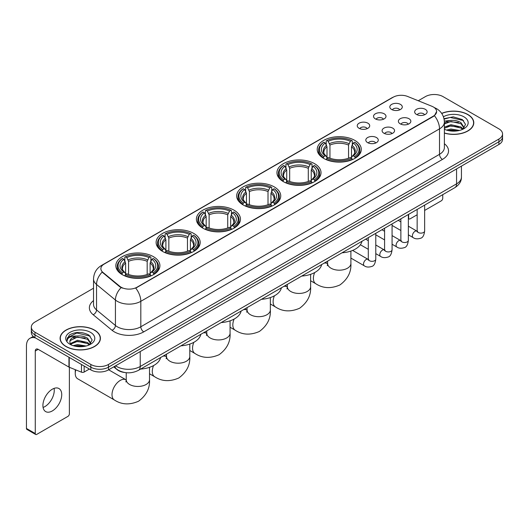 <?xml version="1.0" encoding="UTF-8"?>
<svg xmlns="http://www.w3.org/2000/svg" width="529" height="529" viewBox="0 0 529 529"><rect width="100%" height="100%" fill="white"/><g stroke="black" fill="none" stroke-linecap="round" stroke-linejoin="round"><path stroke-width="0.79" d="M193.733 233.421A22.033 12.722 0 0 0 169.716 230.664A22.033 12.722 0 0 0 156.115 242.421A22.033 12.722 0 0 0 162.568 251.414A22.033 12.722 0 0 0 186.585 254.171A22.033 12.722 0 0 0 200.187 242.421A22.033 12.722 0 0 0 193.733 233.421M314.563 163.659A22.033 12.722 0 0 0 290.547 160.902A22.033 12.722 0 0 0 276.945 172.659A22.033 12.722 0 0 0 283.399 181.652A22.033 12.722 0 0 0 307.415 184.409A22.033 12.722 0 0 0 321.017 172.659A22.033 12.722 0 0 0 314.563 163.659M274.286 186.916A22.033 12.722 0 0 0 250.27 184.158A22.033 12.722 0 0 0 236.668 195.909A22.033 12.722 0 0 0 243.122 204.908A22.033 12.722 0 0 0 267.138 207.666A22.033 12.722 0 0 0 280.74 195.909A22.033 12.722 0 0 0 274.286 186.916M234.01 210.165A22.033 12.722 0 0 0 209.993 207.408A22.033 12.722 0 0 0 196.391 219.165A22.033 12.722 0 0 0 202.845 228.158A22.033 12.722 0 0 0 226.862 230.915A22.033 12.722 0 0 0 240.464 219.165A22.033 12.722 0 0 0 234.01 210.165M153.456 256.677A22.033 12.722 0 0 0 129.44 253.92A22.033 12.722 0 0 0 115.838 265.67A22.033 12.722 0 0 0 122.292 274.67A22.033 12.722 0 0 0 146.308 277.427A22.033 12.722 0 0 0 159.91 265.67A22.033 12.722 0 0 0 153.456 256.677M354.84 140.41A22.033 12.722 0 0 0 330.823 137.646A22.033 12.722 0 0 0 317.221 149.403A22.033 12.722 0 0 0 323.675 158.396A22.033 12.722 0 0 0 347.692 161.16A22.033 12.722 0 0 0 361.294 149.403A22.033 12.722 0 0 0 354.84 140.41M375.359 118.886A6.236 3.604 180 0 1 374.122 117.868A6.236 3.604 180 0 1 376.192 113.391A6.236 3.604 180 0 1 384.18 113.795A6.236 3.604 180 0 1 385.416 117.868A6.236 3.604 180 0 1 375.359 118.886M383.419 119.256A3.743 2.162 0 0 0 382.414 118.205A3.743 2.162 0 0 0 378.731 117.656A3.743 2.162 0 0 0 376.119 119.256M359.072 128.289A6.236 3.604 180 0 1 357.835 127.271A6.236 3.604 180 0 1 359.899 122.794A6.236 3.604 180 0 1 367.893 123.197A6.236 3.604 180 0 1 369.13 127.271A6.236 3.604 180 0 1 359.072 128.289M367.133 128.659A3.743 2.162 0 0 0 366.128 127.608A3.743 2.162 0 0 0 362.444 127.059A3.743 2.162 0 0 0 359.832 128.659M391.645 109.483A6.236 3.604 180 0 1 390.409 108.465A6.236 3.604 180 0 1 392.478 103.988A6.236 3.604 180 0 1 400.466 104.392A6.236 3.604 180 0 1 401.703 108.465A6.236 3.604 180 0 1 391.645 109.483M399.706 109.853A3.743 2.162 0 0 0 398.701 108.802A3.743 2.162 0 0 0 395.018 108.253A3.743 2.162 0 0 0 392.406 109.853M400.202 123.826A6.236 3.604 180 0 1 398.965 122.807A6.236 3.604 180 0 1 401.028 118.331A6.236 3.604 180 0 1 409.023 118.734A6.236 3.604 180 0 1 410.259 122.807A6.236 3.604 180 0 1 400.202 123.826M408.262 124.196A3.743 2.162 0 0 0 407.257 123.145A3.743 2.162 0 0 0 403.574 122.596A3.743 2.162 0 0 0 400.962 124.196M383.915 133.229A6.236 3.604 180 0 1 382.679 132.21A6.236 3.604 180 0 1 384.742 127.734A6.236 3.604 180 0 1 392.736 128.137A6.236 3.604 180 0 1 393.973 132.21A6.236 3.604 180 0 1 383.915 133.229M391.976 133.599A3.743 2.162 0 0 0 390.971 132.548A3.743 2.162 0 0 0 387.288 131.999A3.743 2.162 0 0 0 384.676 133.599M367.629 142.632A6.236 3.604 180 0 1 366.392 141.613A6.236 3.604 180 0 1 368.455 137.137A6.236 3.604 180 0 1 376.45 137.54A6.236 3.604 180 0 1 377.686 141.613A6.236 3.604 180 0 1 367.629 142.632M375.689 143.002A3.743 2.162 0 0 0 374.684 141.951A3.743 2.162 0 0 0 371.001 141.402A3.743 2.162 0 0 0 368.389 143.002M416.488 114.423A6.236 3.604 180 0 1 415.252 113.404A6.236 3.604 180 0 1 417.321 108.928A6.236 3.604 180 0 1 425.309 109.331A6.236 3.604 180 0 1 426.546 113.404A6.236 3.604 180 0 1 416.488 114.423M424.549 114.793A3.743 2.162 0 0 0 423.544 113.742A3.743 2.162 0 0 0 419.861 113.193A3.743 2.162 0 0 0 417.249 114.793M431.836 106.243A11.228 6.48 180 0 1 433.337 106.97A11.228 6.48 180 0 1 436.623 111.553A11.228 6.48 180 0 1 433.337 116.135L136.991 287.227A11.228 6.48 180 0 1 119.858 286.361L102.91 272.389A11.228 6.48 180 0 1 100.88 268.666A11.228 6.48 180 0 1 104.167 264.083L393.252 97.184A11.228 6.48 180 0 1 407.628 96.457L431.836 106.243M124.97 372.548A12.471 7.201 180 0 1 117.074 369.606L113.735 366.848M444.38 133.103A20.162 11.645 0 0 0 473.786 122.754A20.162 11.645 0 0 0 467.881 114.522A20.162 11.645 0 0 0 441.669 113.378M94.512 330.089A20.162 11.645 0 0 0 72.533 327.563A20.162 11.645 0 0 0 60.088 338.322A20.162 11.645 0 0 0 65.993 346.548A20.162 11.645 0 0 0 87.966 349.074A20.162 11.645 0 0 0 100.417 338.322A20.162 11.645 0 0 0 94.512 330.089M436.623 111.553L434.421 115.679L433.337 116.466L135.728 288.133A14.554 8.404 60 0 1 140.813 301.318A16.63 9.601 180 0 1 117.293 301.318A16.63 9.601 180 0 1 115.428 300.036L96.543 284.463A16.63 9.601 180 0 1 93.534 278.955L93.534 304.413A16.63 9.601 0 0 0 96.543 309.921L115.428 325.494A16.63 9.601 0 0 0 117.293 326.777A16.63 9.601 0 0 0 140.813 326.777L439.513 154.323A16.63 9.601 0 0 0 444.38 147.538L444.38 122.073A16.63 9.601 180 0 1 439.513 128.864A14.554 8.404 -120 0 0 434.421 115.679M93.534 288.212L34.974 322.022A12.471 7.201 0 0 0 31.323 327.114L31.323 332.549A12.471 7.201 0 0 0 34.974 337.641L90.836 369.89L90.836 367.172A12.471 7.201 0 0 0 108.471 367.172L498.9 141.765A12.471 7.201 0 0 0 502.55 136.674A12.471 7.201 0 0 1 498.9 141.765L108.471 367.172A12.471 7.201 0 0 1 90.836 367.172L34.974 334.923L90.836 367.172L90.836 364.461A12.471 7.201 0 0 0 108.471 364.461L498.9 139.048A12.471 7.201 0 0 0 502.55 133.956A12.471 7.201 0 0 0 498.9 128.864L443.038 96.615A12.471 7.201 0 0 0 425.395 96.615L418.241 100.748M31.323 329.832A12.471 7.201 0 0 0 34.974 334.923A12.471 7.201 0 0 1 31.323 329.832M122.378 288.133L119.858 286.857L102.15 272.111A14.554 9.734 129.5 0 0 96.543 284.463L96.543 309.921A4.159 2.784 -50.5 0 1 93.137 314.695A20.79 12.002 180 0 1 93.534 300.604M31.323 327.114A12.471 7.201 0 0 0 34.974 332.205L90.836 364.461M90.836 369.89A12.471 7.201 0 0 0 108.471 369.89L498.9 144.483A12.471 7.201 0 0 0 502.55 139.392L502.55 133.956M444.38 132.964A19.957 11.519 0 0 0 473.581 122.754A19.957 11.519 0 0 0 467.735 114.608A19.957 11.519 0 0 0 441.748 113.497M446.522 130.088L450.933 129.01L459.476 130.445M448.248 130.564L450.933 130.088L457.684 130.822M444.38 127.172L450.933 124.699L460.971 126.973L463.113 129.01M444.38 128.249L450.933 125.776L460.971 128.051L462.551 129.387M444.353 121.108L450.351 120.453A10.395 6.004 0 0 0 444.38 123.402M450.351 120.453C454.338 120.037 457.883 120.771 460.971 122.662L464.019 127.449L463.94 128.243M444.38 123.938L450.933 121.465L460.971 123.74L463.979 127.992M444.38 128.937L444.975 129.512M444.38 129.248A14.554 8.404 0 0 0 463.913 128.692A14.554 8.404 0 0 0 463.913 116.816A14.554 8.404 0 0 0 443.428 116.764M462.723 129.307L465.527 124.388L462.333 119.547L453.234 116.856L443.996 118.688M444.096 119.151L450.192 117.451L463.616 120.579M446.979 122.358L450.192 121.763L458.418 122.457M446.979 126.669L450.192 126.074L458.418 126.768M448.526 130.623L457.525 130.848M408.355 217.816L408.639 217.981A2.076 1.203 120 0 0 409.069 218.927A2.076 1.203 120 0 0 410.114 218.827L417.156 214.761M424.642 210.436L441.272 200.835A2.076 1.203 120 0 0 442.747 198.289L442.747 194.652M408.639 217.981L408.639 214.338M66.138 346.469A19.957 11.519 0 0 0 87.887 348.961A19.957 11.519 0 0 0 100.206 338.322A19.957 11.519 0 0 0 94.36 330.169A19.957 11.519 0 0 0 72.612 327.676A19.957 11.519 0 0 0 60.293 338.322A19.957 11.519 0 0 0 66.138 346.469M73.154 345.655L77.558 344.577L86.101 346.012M74.88 346.125L77.558 345.655L84.309 346.389M89.355 344.875L92.152 339.955L88.958 335.115C82.121 331.584 75.601 331.544 69.392 334.989L66.998 339.38L67.223 340.788C67.362 337.628 70.608 336.041 76.983 336.014A10.395 6.004 0 0 0 69.854 341.714A10.395 6.004 0 0 0 70.364 343.559L77.558 340.266L87.602 342.534L89.738 344.577M70.707 344.134L77.558 341.344L87.602 343.612L89.183 344.954M76.983 336.014C80.97 335.598 84.508 336.338 87.602 338.223L90.644 343.017L90.571 343.804M69.861 341.833L70.212 340.557L77.558 337.033L87.602 339.301L90.611 343.552M70.364 343.559L71.6 345.073M90.538 332.377A14.554 8.404 0 0 0 69.96 332.377A14.554 8.404 0 0 0 69.96 344.26A14.554 8.404 0 0 0 90.538 344.26A14.554 8.404 0 0 0 90.538 332.377M66.998 339.479L67.448 337.707L76.824 333.012L90.247 336.14M73.604 337.919L76.824 337.323L85.05 338.018M73.604 342.23L76.824 341.635L85.05 342.329M75.158 346.191L84.157 346.409M323.279 158.164L323.874 156.591A19.791 11.426 0 0 1 323.874 142.215L325.236 143.002A17.88 10.322 0 0 0 325.236 155.804L326.578 156.564L327.008 158.171M327.008 157.516L327.008 146.771L325.236 143.002M326.221 144.708L326.221 140.859L326.81 140.522A19.791 11.426 0 0 1 351.706 140.522L350.343 141.303A17.88 10.322 0 0 0 328.172 141.303L329.951 145.072L329.951 158.217M348.565 158.217L348.565 145.072L350.343 141.303M342.005 252.809A22.866 13.205 0 0 0 361.962 241.29M326.221 159.308A20.624 11.909 0 0 0 352.294 159.308L351.706 158.283A19.791 11.426 0 0 1 326.81 158.283L326.221 159.659M352.294 159.659L352.294 159.308M323.874 142.215L323.279 142.552A20.624 11.909 0 0 0 318.637 150.084A20.624 11.909 0 0 0 323.279 157.609M351.706 140.522L352.294 140.859L352.294 144.708M326.81 158.283L328.172 157.503A17.88 10.322 0 0 0 350.343 157.503L351.706 158.283M325.236 155.804L323.874 156.591M328.172 141.303L326.81 140.522M326.578 145.316A15.989 9.231 0 0 0 326.578 156.564L326.651 156.617C324.383 154.422 323.457 152.927 323.874 152.14A15.381 8.881 0 0 1 327.008 146.771M355.237 157.609A20.624 11.909 0 0 0 359.879 150.084A20.624 11.909 0 0 0 355.237 142.552L354.648 142.215A19.791 11.426 0 0 1 354.648 156.591L355.237 158.164M354.648 156.591L353.286 155.804A17.88 10.322 0 0 0 353.286 143.002L354.648 142.215M353.286 143.002L351.507 146.771L351.507 157.516L351.944 156.564L353.286 155.804M351.507 146.771A15.381 8.881 0 0 1 354.642 152.14C355.058 152.934 354.132 154.422 351.864 156.617L351.944 156.564A15.989 9.231 0 0 0 351.944 145.316M351.507 158.171L351.507 157.516M283.002 181.421L283.597 179.84A19.791 11.426 0 0 1 283.597 165.471L284.952 166.258A17.88 10.322 0 0 0 284.952 179.06L286.301 179.82L286.731 181.427M286.731 180.773L286.731 170.021L284.952 166.258M285.944 167.958L285.944 164.109L286.533 163.772A19.791 11.426 0 0 1 311.429 163.772L310.067 164.559A17.88 10.322 0 0 0 287.895 164.559L289.674 168.328L289.674 181.467M308.288 181.467L308.288 168.328L310.067 164.559M301.728 276.065A22.866 13.205 0 0 0 321.685 264.546M285.944 182.558A20.624 11.909 0 0 0 312.017 182.558L311.429 181.54A19.791 11.426 0 0 1 286.533 181.54L285.944 182.915M312.017 182.915L312.017 182.558M283.597 165.471L283.002 165.808A20.624 11.909 0 0 0 278.36 173.333A20.624 11.909 0 0 0 283.002 180.865M311.429 163.772L312.017 164.109L312.017 167.958M286.533 181.54L287.895 180.753A17.88 10.322 0 0 0 310.067 180.753L311.429 181.54M284.952 179.06L283.597 179.84M287.895 164.559L286.533 163.772M286.301 168.572A15.989 9.231 0 0 0 286.301 179.82L286.374 179.873C284.099 177.671 283.18 176.183 283.597 175.397A15.381 8.881 0 0 1 286.731 170.021M314.96 180.865A20.624 11.909 0 0 0 319.602 173.333A20.624 11.909 0 0 0 314.96 165.808L314.365 165.471A19.791 11.426 0 0 1 314.365 179.84L314.96 181.421M314.365 179.84L313.009 179.06A17.88 10.322 0 0 0 313.009 166.258L314.365 165.471M313.009 166.258L311.231 170.021L311.231 180.773L311.667 179.82L313.009 179.06M311.231 170.021A15.381 8.881 0 0 1 314.365 175.397C314.781 176.19 313.856 177.678 311.588 179.873L311.667 179.82A15.989 9.231 0 0 0 311.667 168.572M311.231 181.427L311.231 180.773M242.725 204.67L243.32 203.096A19.791 11.426 0 0 1 243.32 188.727L244.676 189.508A17.88 10.322 0 0 0 244.676 202.309L246.025 203.076L246.454 204.677M246.454 204.022L246.454 193.277L244.676 189.508M245.668 191.214L245.668 187.365L246.256 187.028A19.791 11.426 0 0 1 271.152 187.028L269.79 187.815A17.88 10.322 0 0 0 247.618 187.815L249.397 191.577L249.397 204.723M268.011 204.723L268.011 191.577L269.79 187.815M261.452 299.315A22.866 13.205 0 0 0 281.408 287.796M245.668 205.814A20.624 11.909 0 0 0 271.741 205.814L271.152 204.796A19.791 11.426 0 0 1 246.256 204.796L245.668 206.165M271.741 206.165L271.741 205.814M243.32 188.727L242.725 189.065A20.624 11.909 0 0 0 238.083 196.59A20.624 11.909 0 0 0 242.725 204.115M271.152 187.028L271.741 187.365L271.741 191.214M246.256 204.796L247.618 204.009A17.88 10.322 0 0 0 269.79 204.009L271.152 204.796M244.676 202.309L243.32 203.096M247.618 187.815L246.256 187.028M246.025 191.829A15.989 9.231 0 0 0 246.025 203.076L246.097 203.123C243.823 200.927 242.897 199.433 243.32 198.653A15.381 8.881 0 0 1 246.454 193.277M274.683 204.115A20.624 11.909 0 0 0 279.325 196.59A20.624 11.909 0 0 0 274.683 189.065L274.088 188.727A19.791 11.426 0 0 1 274.088 203.096L274.683 204.67M274.088 203.096L272.733 202.309A17.88 10.322 0 0 0 272.733 189.508L274.088 188.727M272.733 189.508L270.954 193.277L270.954 204.022L271.384 203.076L272.733 202.309M270.954 193.277A15.381 8.881 0 0 1 274.088 198.653C274.505 199.44 273.579 200.934 271.311 203.123L271.384 203.076A15.989 9.231 0 0 0 271.384 191.829M270.954 204.677L270.954 204.022M202.448 227.926L203.043 226.352A19.791 11.426 0 0 1 203.043 211.977L204.399 212.764A17.88 10.322 0 0 0 204.399 225.566L205.748 226.326L206.178 227.933M206.178 227.278L206.178 216.533L204.399 212.764M205.391 214.47L205.391 210.621L205.979 210.278A19.791 11.426 0 0 1 230.875 210.278L229.513 211.064A17.88 10.322 0 0 0 207.342 211.064L209.12 214.834L209.12 227.979M227.734 227.979L227.734 214.834L229.513 211.064M221.175 322.571A22.866 13.205 0 0 0 241.131 311.052M205.391 229.07A20.624 11.909 0 0 0 231.464 229.07L230.875 228.045A19.791 11.426 0 0 1 205.979 228.045L205.391 229.421M231.464 229.421L231.464 229.07M203.043 211.977L202.448 212.314A20.624 11.909 0 0 0 197.806 219.846A20.624 11.909 0 0 0 202.448 227.371M230.875 210.278L231.464 210.621L231.464 214.47M205.979 228.045L207.342 227.265A17.88 10.322 0 0 0 229.513 227.265L230.875 228.045M204.399 225.566L203.043 226.352M207.342 211.064L205.979 210.278M205.748 215.078A15.989 9.231 0 0 0 205.748 226.326L205.821 226.379C203.546 224.184 202.62 222.689 203.043 221.902A15.381 8.881 0 0 1 206.178 216.533M234.407 227.371A20.624 11.909 0 0 0 239.048 219.846A20.624 11.909 0 0 0 234.407 212.314L233.811 211.977A19.791 11.426 0 0 1 233.811 226.352L234.407 227.926M233.811 226.352L232.456 225.566A17.88 10.322 0 0 0 232.456 212.764L233.811 211.977M232.456 212.764L230.677 216.533L230.677 227.278L231.107 226.326L232.456 225.566M230.677 216.533A15.381 8.881 0 0 1 233.811 221.902C234.228 222.696 233.302 224.184 231.034 226.379L231.107 226.326A15.989 9.231 0 0 0 231.107 215.078M230.677 227.933L230.677 227.278M162.172 251.182L162.767 249.602A19.791 11.426 0 0 1 162.767 235.233L164.122 236.02A17.88 10.322 0 0 0 164.122 248.815L165.471 249.582L165.901 251.189M165.901 250.534L165.901 239.782L164.122 236.02M165.114 237.719L165.114 233.871L165.703 233.534A19.791 11.426 0 0 1 190.599 233.534L189.237 234.321A17.88 10.322 0 0 0 167.065 234.321L168.844 238.09L168.844 251.229M187.458 251.229L187.458 238.09L189.237 234.321M180.898 345.827A22.866 13.205 0 0 0 200.855 334.308M165.114 252.32A20.624 11.909 0 0 0 191.187 252.32L190.599 251.301A19.791 11.426 0 0 1 165.703 251.301L165.114 252.677M191.187 252.677L191.187 252.32M162.767 235.233L162.172 235.57A20.624 11.909 0 0 0 157.53 243.095A20.624 11.909 0 0 0 162.172 250.627M190.599 233.534L191.187 233.871L191.187 237.719M165.703 251.301L167.065 250.515A17.88 10.322 0 0 0 189.237 250.515L190.599 251.301M164.122 248.815L162.767 249.602M167.065 234.321L165.703 233.534M165.471 238.334A15.989 9.231 0 0 0 165.471 249.582L165.544 249.628C163.269 247.433 162.343 245.945 162.767 245.158A15.381 8.881 0 0 1 165.901 239.782M194.13 250.627A20.624 11.909 0 0 0 198.772 243.095A20.624 11.909 0 0 0 194.13 235.57L193.535 235.233A19.791 11.426 0 0 1 193.535 249.602L194.13 251.182M193.535 249.602L192.179 248.815A17.88 10.322 0 0 0 192.179 236.02L193.535 235.233M192.179 236.02L190.4 239.782L190.4 250.534L190.83 249.582L192.179 248.815M190.4 239.782A15.381 8.881 0 0 1 193.535 245.158C193.951 245.945 193.025 247.44 190.757 249.628L190.83 249.582A15.989 9.231 0 0 0 190.83 238.334M190.4 251.189L190.4 250.534M75.759 369.877A11.645 6.718 120 0 0 75.25 373.454L75.25 370.062A7.485 4.318 -60 0 1 75.263 369.672M75.25 373.454A11.645 6.718 120 0 0 77.664 378.784L114.416 400.003A11.645 6.718 -60 0 1 112.631 390.673A11.645 6.718 -60 0 1 120.235 380.417A11.645 6.718 -60 0 1 126.054 379.835L126.233 379.934M121.895 274.432L122.49 272.858A19.791 11.426 0 0 1 122.49 258.483L123.846 259.27A17.88 10.322 0 0 0 123.846 272.071L125.188 272.838L125.624 274.439M125.624 273.784L125.624 263.039L123.846 259.27M124.837 260.976L124.837 257.127L125.426 256.79A19.791 11.426 0 0 1 150.322 256.79L148.96 257.577A17.88 10.322 0 0 0 126.788 257.577L128.567 261.339L128.567 274.485M147.181 274.485L147.181 261.339L148.96 257.577M140.621 369.077A22.866 13.205 0 0 0 160.578 357.558M124.837 275.576A20.624 11.909 0 0 0 150.91 275.576L150.322 274.558A19.791 11.426 0 0 1 125.426 274.558L124.837 275.926M150.91 275.926L150.91 275.576M122.49 258.483L121.895 258.826A20.624 11.909 0 0 0 117.253 266.351A20.624 11.909 0 0 0 121.895 273.877M150.322 256.79L150.91 257.127L150.91 260.976M125.426 274.558L126.788 273.771A17.88 10.322 0 0 0 148.96 273.771L150.322 274.558M123.846 272.071L122.49 272.858M126.788 257.577L125.426 256.79M125.188 261.584A15.989 9.231 0 0 0 125.188 272.838L125.267 272.885C122.993 270.689 122.067 269.195 122.49 268.415A15.381 8.881 0 0 1 125.624 263.039M153.853 273.877A20.624 11.909 0 0 0 158.495 266.351A20.624 11.909 0 0 0 153.853 258.826L153.258 258.483A19.791 11.426 0 0 1 153.258 272.858L153.853 274.432M153.258 272.858L151.902 272.071A17.88 10.322 0 0 0 151.902 259.27L153.258 258.483M151.902 259.27L150.124 263.039L150.124 273.784L150.553 272.838L151.902 272.071M150.124 263.039A15.381 8.881 0 0 1 153.258 268.415C153.674 269.201 152.749 270.696 150.481 272.885L150.553 272.838A15.989 9.231 0 0 0 150.553 261.584M150.124 274.439L150.124 273.784M54.097 388.379A13.304 7.684 -60 0 1 44.859 406.622A13.304 7.684 -60 0 1 43.08 407.456M52.318 410.934A13.304 7.684 120 0 0 61.014 399.21A13.304 7.684 120 0 0 58.977 388.55A13.304 7.684 120 0 0 52.318 389.205A13.304 7.684 120 0 0 43.629 400.929A13.304 7.684 120 0 0 45.666 411.595A13.304 7.684 120 0 0 52.318 410.934M84.144 366.028L84.144 372.052L89.361 369.044M35.595 337.998A16.63 9.601 -120 0 0 29.895 338.342A16.63 9.601 -120 0 0 26.45 345.959L26.45 428.45L35.271 433.542L35.271 351.051A4.159 2.4 60 0 1 36.131 349.147A4.159 2.4 60 0 1 38.207 349.352L68.949 367.1L68.949 357.254M35.271 433.542A2.076 1.203 120 0 0 35.701 434.494L26.88 429.403A2.076 1.203 -60 0 1 26.45 428.45M35.701 434.494A2.076 1.203 120 0 0 36.739 434.388L67.904 416.396A2.076 1.203 120 0 0 69.372 413.85L69.372 367.291M84.144 372.052A2.076 1.203 180 0 1 81.486 372.191L69.226 367.232A2.076 1.203 180 0 1 68.949 367.1M102.91 272.389L102.91 272.878M119.858 286.361L119.858 286.857M136.991 287.227L136.991 287.564M433.337 116.135L433.337 116.466M143.756 331.868A4.159 2.4 60 0 1 140.813 326.777L140.813 301.318L439.513 128.864L439.513 154.323A4.159 2.4 60 0 0 442.449 159.421L143.756 331.868A20.79 12.002 180 0 1 114.357 331.868A20.79 12.002 180 0 1 112.022 330.268L93.137 314.695M444.38 122.073C444.102 116.096 441.47 111.612 436.498 108.624L434.395 107.599A14.554 6.817 112 0 0 434.203 107.532M102.93 264.936A14.554 8.404 -120 0 0 101.423 265.505C96.443 268.487 93.818 272.971 93.534 278.955M101.423 265.505L392.029 97.72A14.554 8.404 60 0 1 393.133 97.25M121.101 287.624A14.554 9.734 129.5 0 0 115.428 300.036L115.428 325.494A4.159 2.784 -50.5 0 1 112.022 330.268M444.38 143.729A20.79 12.002 180 0 1 442.449 159.421M108.471 364.461L108.471 369.89M498.9 139.048L498.9 144.483M34.974 332.205L34.974 337.641M115.587 365.784A16.63 9.601 0 0 0 116.704 366.498A16.63 9.601 0 0 0 140.225 366.498L456.56 183.861A16.63 9.601 0 0 0 461.433 177.07C461.553 181.196 459.357 184.727 454.841 187.669L138.505 370.3A8.319 4.801 60 0 0 140.225 366.498L140.225 351.56M456.56 168.923L456.56 183.861A8.319 4.801 60 0 1 454.841 187.669M114.912 366.174A8.319 5.561 129.5 0 0 116.367 368.878L113.841 366.795M350.899 251.07L350.899 263.468A11.645 6.718 180 0 1 347.493 268.216A11.645 6.718 180 0 1 331.028 268.216A11.645 6.718 180 0 1 327.616 263.468L327.306 265.697M324.079 263.158A11.645 6.718 -60 0 1 327.438 263.568L327.616 263.667M350.899 263.468C351.401 272.012 347.738 279.18 339.916 284.966C330.989 288.854 322.954 288.444 315.8 283.736A11.645 6.718 -60 0 1 314.676 272.561M348.565 145.072A15.381 8.881 0 0 0 329.951 145.072M349.001 143.624A15.989 9.231 0 0 0 329.514 143.624M310.622 274.32L310.622 286.718A11.645 6.718 180 0 1 307.21 291.472A11.645 6.718 180 0 1 290.752 291.472A11.645 6.718 180 0 1 287.34 286.718L287.029 288.953M283.802 286.414A11.645 6.718 -60 0 1 287.161 286.824L287.34 286.923M310.622 286.718C311.125 295.268 307.461 302.436 299.639 308.222C290.712 312.11 282.678 311.693 275.523 306.985A11.645 6.718 -60 0 1 274.399 295.817M308.288 168.328A15.381 8.881 0 0 0 289.674 168.328M308.724 166.873A15.989 9.231 0 0 0 289.237 166.873M270.345 297.576L270.345 309.974A11.645 6.718 180 0 1 266.933 314.729A11.645 6.718 180 0 1 250.475 314.729A11.645 6.718 180 0 1 247.063 309.974L246.752 312.203M243.525 309.67A11.645 6.718 -60 0 1 246.884 310.073L247.063 310.179M270.345 309.974C270.848 318.524 267.185 325.692 259.355 331.478C250.435 335.36 242.401 334.95 235.246 330.241A11.645 6.718 -60 0 1 234.116 319.066M268.011 191.577A15.381 8.881 0 0 0 249.397 191.577M268.448 190.129A15.989 9.231 0 0 0 248.961 190.129M230.069 320.825L230.069 333.23A11.645 6.718 180 0 1 226.657 337.978A11.645 6.718 180 0 1 210.198 337.978A11.645 6.718 180 0 1 206.786 333.23L206.475 335.459M203.248 332.92A11.645 6.718 -60 0 1 206.608 333.33L206.786 333.429M230.069 333.23C230.571 341.774 226.908 348.942 219.079 354.728C210.158 358.616 202.124 358.206 194.97 353.491A11.645 6.718 -60 0 1 193.839 342.323M227.734 214.834A15.381 8.881 0 0 0 209.12 214.834M228.171 213.379A15.989 9.231 0 0 0 208.684 213.379M189.792 344.081L189.792 356.48A11.645 6.718 180 0 1 186.38 361.234A11.645 6.718 180 0 1 169.921 361.234A11.645 6.718 180 0 1 166.509 356.48L166.199 358.715M162.972 356.176A11.645 6.718 -60 0 1 166.331 356.586L166.509 356.685M189.792 356.48C190.295 365.03 186.631 372.198 178.802 377.984C169.882 381.872 161.848 381.455 154.693 376.747A11.645 6.718 -60 0 1 153.562 365.579M187.458 238.09A15.381 8.881 0 0 0 168.844 238.09M187.894 236.635A15.989 9.231 0 0 0 168.407 236.635M149.515 367.338L149.515 379.736A11.645 6.718 180 0 1 146.103 384.49A11.645 6.718 180 0 1 129.645 384.49A11.645 6.718 180 0 1 126.233 379.736L125.922 381.964M147.181 261.339A15.381 8.881 0 0 0 128.567 261.339M147.617 259.891A15.989 9.231 0 0 0 128.13 259.891M424.642 205.1L424.642 230.961A3.743 2.162 180 0 1 423.372 232.581A3.743 2.162 180 0 1 418.254 232.489A3.743 2.162 180 0 1 417.156 230.961L417.037 231.768L417.374 231.497M424.642 230.961C424.132 235.306 422.783 237.733 420.608 238.242C417.513 239.201 415.027 238.982 413.149 237.6A3.743 2.162 -60 0 1 412.574 234.598A3.743 2.162 -60 0 1 415.02 231.299A3.743 2.162 -60 0 1 415.186 231.213A3.743 2.162 -60 0 1 416.892 231.113L417.652 231.418M408.355 214.503L408.355 240.364A3.743 2.162 180 0 1 407.085 241.984A3.743 2.162 180 0 1 401.967 241.892A3.743 2.162 180 0 1 400.87 240.364L400.751 241.171L401.088 240.9M408.355 240.364C407.839 244.709 406.497 247.136 404.321 247.645C401.227 248.604 398.74 248.385 396.862 247.003A3.743 2.162 -60 0 1 396.287 244.001A3.743 2.162 -60 0 1 398.734 240.708A3.743 2.162 -60 0 1 398.899 240.616A3.743 2.162 -60 0 1 400.605 240.523L401.366 240.821M392.068 223.906L392.068 249.767A3.743 2.162 180 0 1 390.799 251.387A3.743 2.162 180 0 1 385.681 251.295A3.743 2.162 180 0 1 384.583 249.767L384.464 250.574L384.801 250.303M392.068 249.767C391.553 254.112 390.21 256.539 388.028 257.048C384.94 258.007 382.454 257.788 380.576 256.406A3.743 2.162 -60 0 1 380.001 253.404A3.743 2.162 -60 0 1 382.447 250.111A3.743 2.162 -60 0 1 382.612 250.019A3.743 2.162 -60 0 1 384.319 249.926L385.079 250.224M375.782 233.309L375.782 259.17A3.743 2.162 180 0 1 374.512 260.79A3.743 2.162 180 0 1 369.394 260.698A3.743 2.162 180 0 1 368.296 259.17L368.177 259.984L368.508 259.706M375.782 259.17C375.266 263.515 373.924 265.942 371.742 266.451C368.653 267.409 366.167 267.198 364.289 265.809A3.743 2.162 -60 0 1 363.714 262.807A3.743 2.162 -60 0 1 366.161 259.514A3.743 2.162 -60 0 1 366.326 259.422A3.743 2.162 -60 0 1 368.032 259.329L368.792 259.627M35.271 351.051L38.207 349.352M69.226 357.412L69.226 367.232M81.486 372.191L81.486 364.488M392.029 97.72L394.7 96.476M138.505 370.3C131.814 373.666 125.122 373.666 118.43 370.3L116.367 368.878M461.433 177.07L461.433 166.113M473.581 124.421L473.581 122.754M409.069 218.927L408.355 218.517M100.206 339.988L100.206 338.322M60.293 339.988L60.293 338.322M315.8 283.736L310.622 280.747M318.637 153.886L318.637 150.084M359.879 153.886L359.879 150.084M327.438 263.568L325.408 262.397M327.616 261.121L327.616 263.468M275.523 306.985L270.345 303.996M278.36 177.142L278.36 173.333M319.602 177.142L319.602 173.333M287.161 286.824L285.131 285.647M287.34 284.371L287.34 286.718M235.246 330.241L230.069 327.253M238.083 200.392L238.083 196.59M279.325 200.392L279.325 196.59M246.884 310.073L244.854 308.903M247.063 307.627L247.063 309.974M194.97 353.491L189.792 350.509M197.806 223.648L197.806 219.846M239.048 223.648L239.048 219.846M206.608 333.33L204.578 332.159M206.786 330.876L206.786 333.23M154.693 376.747L149.515 373.758M157.53 246.904L157.53 243.095M198.772 246.904L198.772 243.095M166.331 356.586L164.294 355.409M166.509 354.132L166.509 356.48M149.515 379.736C150.018 388.286 146.354 395.447 138.525 401.24C129.605 405.121 121.571 404.711 114.416 400.003M117.253 270.154L117.253 266.351M158.495 270.154L158.495 266.351M126.054 379.835L108.65 369.791M126.233 372.714L126.233 379.736M413.149 237.6L408.355 234.83M400.87 230.512L392.068 225.427M417.156 209.424L417.156 230.961M416.892 231.113L408.355 226.187M400.87 221.869L398.238 220.348M396.862 247.003L392.068 244.233M384.583 239.915L375.782 234.83M400.87 218.827L400.87 240.364M400.605 240.523L392.068 235.59M384.583 231.272L381.951 229.751M380.576 256.406L375.782 253.636M368.296 249.318L360.388 244.748M384.583 228.23L384.583 249.767M384.319 249.926L375.782 244.993M368.296 240.675L365.665 239.154M364.289 265.809L350.899 258.079M368.296 237.633L368.296 259.17M368.032 259.329L352.605 250.422M29.895 338.342L33.261 336.404"/></g></svg>
